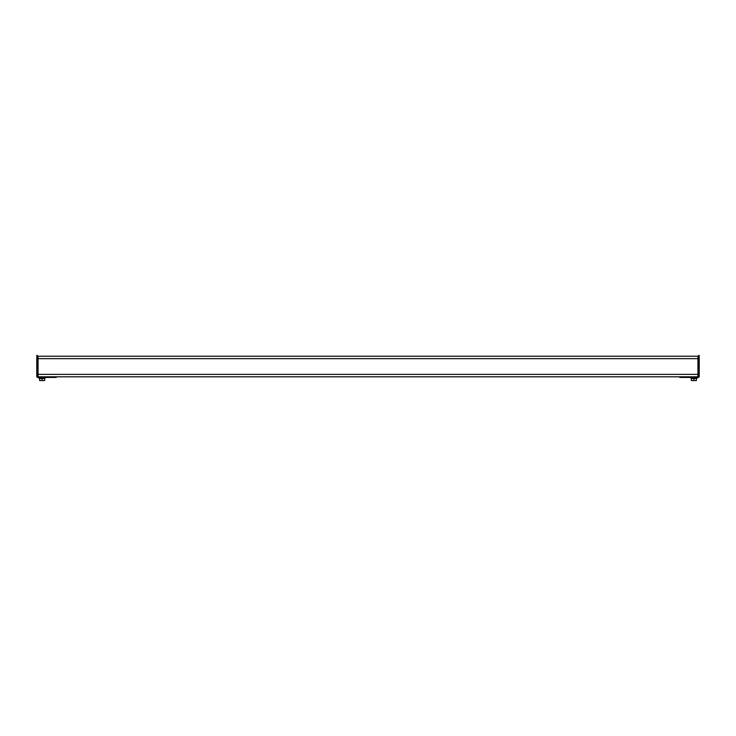 <?xml version="1.0" encoding="UTF-8"?>
<svg xmlns="http://www.w3.org/2000/svg" width="736" height="736" viewBox="0 0 736 736"><rect width="100%" height="100%" fill="white"/><g stroke="black" fill="none" stroke-linecap="round" stroke-linejoin="round"><path stroke-width="1.1" d="M697.94 376.814L38.06 376.814L38.06 356.224L697.94 356.224L697.94 376.814L698.574 376.814L698.574 355.442L699.2 355.442L698.574 355.911M699.2 355.911L699.2 376.344A1.104 1.104 0 0 1 698.096 377.439L679.797 377.439L679.797 376.814M693.855 380.558L691.343 380.558L691.343 378.516L696.376 378.516L696.376 380.558L693.855 380.558L693.855 378.516M697.802 377.724L689.457 377.439M691.021 378.516L691.021 377.724L691.021 378.516L696.698 378.516L696.698 377.724M38.06 376.814L37.426 376.814L37.426 355.442L36.8 355.442L36.8 376.344A1.104 1.104 0 0 0 37.904 377.439L56.203 377.439L56.203 376.814M44.979 378.516L44.979 377.724L44.979 378.516L39.302 378.516L39.302 377.724M42.145 380.558L44.657 380.558L44.657 378.516L39.624 378.516L39.624 380.558L42.145 380.558L42.145 378.516M38.198 377.724L46.543 377.439M38.06 374.376L697.94 374.376M38.06 358.662L697.94 358.662M699.2 370.236L698.574 370.236M699.2 369.122L698.574 369.122M36.8 370.236L37.426 370.236M36.8 369.122L37.426 369.122M36.8 355.911L37.426 355.911"/></g></svg>
